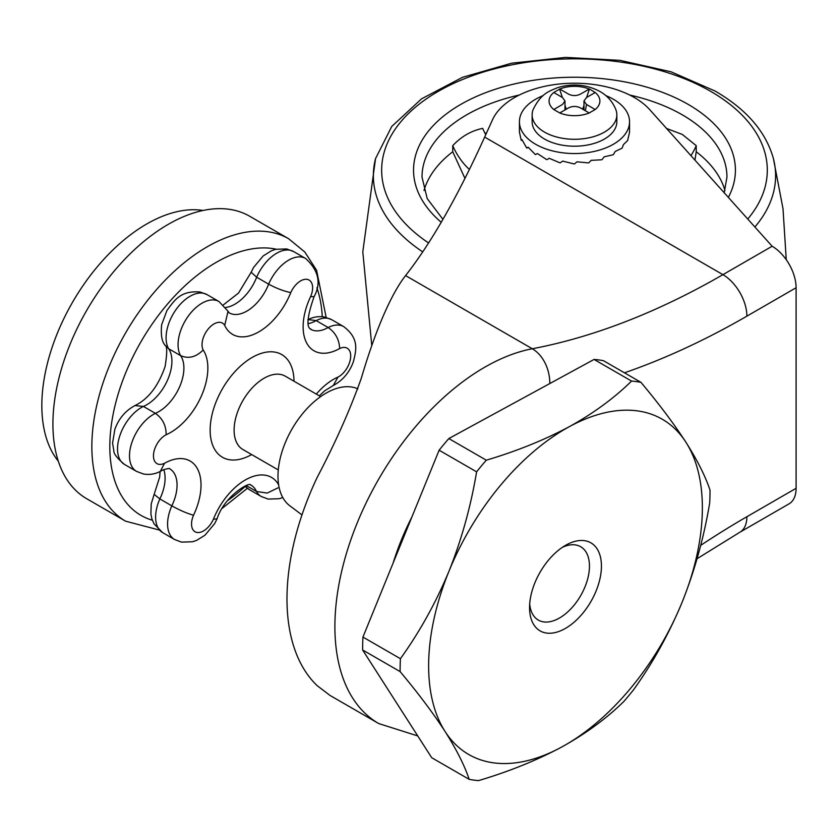 <?xml version="1.0" encoding="UTF-8"?>
<svg xmlns="http://www.w3.org/2000/svg" width="838" height="838" viewBox="0 0 838 838"><rect width="100%" height="100%" fill="white"/><g stroke="black" fill="none" stroke-linecap="round" stroke-linejoin="round"><path stroke-width="1.26" d="M700.662 545.391A880.948 508.614 -60 0 1 746.888 516.721A33.887 19.567 -120 0 1 739.87 532.235L789.082 503.827A33.887 19.567 -120 0 0 796.1 488.313L796.1 287.738A33.887 19.567 -120 0 0 772.144 246.246L649.712 109.652A84.701 48.908 0 0 0 565.126 83.517A84.701 48.908 0 0 0 492.535 119.74L484.668 137.097C457.611 196.7 431.245 242.863 405.571 275.587C399.16 283.768 392.572 295.311 385.805 310.207C377.299 329.02 369.139 351.677 361.325 378.2C350.169 409.552 335.472 442.59 317.225 477.314A211.763 122.264 120 0 0 317.225 685.704L330.067 695.467L378.755 723.571A211.763 122.264 -60 0 1 346.293 553.887A211.763 122.264 -60 0 1 484.636 367.274A211.763 122.264 -60 0 1 532.298 348.755A33.887 24.773 79.3 0 1 549.812 383.542M694.953 160.121L696.231 151.751L696.231 145.655A42.35 24.449 -60 0 1 690.962 155.669M666.283 128.371L682.3 134.436L696.231 145.655M464.954 178.4L452.74 151.751L452.74 145.655C461.267 136.542 471.249 130.77 482.688 128.371A42.35 24.449 -120 0 0 485.768 134.677M452.74 145.655A42.35 24.449 -120 0 0 469.406 169.465M544.532 132.121A42.35 24.449 0 0 0 590.696 137.422A42.35 24.449 0 0 0 616.841 114.837A42.35 24.449 0 0 0 615.846 109.589C612.651 101.733 607.341 95.689 599.945 91.489C586.527 84.418 572.406 83.151 557.553 87.686C548.775 91.405 541.055 93.374 533.115 109.589A42.35 24.449 0 0 0 532.13 114.837A42.35 24.449 0 0 0 544.532 132.121M589.208 89.048A25.412 14.675 0 0 0 559.763 89.048L568.499 94.086C572.49 96.056 576.481 96.056 580.472 94.086L589.428 88.996L595.2 92.505A25.412 14.675 0 0 1 595.2 109.506L589.208 112.962A25.412 14.675 0 0 1 559.763 112.962L553.771 109.506A25.412 14.675 0 0 1 553.771 92.505L562.508 97.543L564.99 101L562.508 104.457L553.771 109.506M532.13 114.837L532.13 121.751A42.35 24.449 0 0 0 544.532 139.045A42.35 24.449 0 0 0 590.696 144.346A42.35 24.449 0 0 0 616.841 121.751L616.841 114.837M543.139 95.616A55.057 31.792 0 0 0 519.424 121.751A55.057 31.792 0 0 0 535.555 144.23A55.057 31.792 0 0 0 595.556 151.123A55.057 31.792 0 0 0 629.548 121.751A55.057 31.792 0 0 0 613.416 99.272A55.057 31.792 0 0 0 605.832 95.616M629.548 121.751L629.548 132.121A55.057 31.792 0 0 1 629.537 132.394L627.662 140.355A55.057 31.792 0 0 1 627.547 140.616L623.388 144.66L622.163 148.022A55.057 31.792 0 0 1 621.932 148.253L615.165 151.469L613.416 154.601A55.057 31.792 0 0 1 613.081 154.789L604.177 156.821L602.009 159.649A55.057 31.792 0 0 1 601.6 159.786L591.167 160.351L588.737 162.834A55.057 31.792 0 0 1 588.276 162.897L577.015 161.807L574.48 163.913A55.057 31.792 0 0 1 574.009 163.913L562.696 161.106L560.234 162.834A55.057 31.792 0 0 1 559.784 162.761L549.183 158.288L546.952 159.649A55.057 31.792 0 0 1 546.544 159.513L537.388 153.543L535.555 154.601A55.057 31.792 0 0 1 535.22 154.412L528.118 147.195L526.798 148.022A55.057 31.792 0 0 1 526.568 147.781L522.011 139.684L521.299 140.355A55.057 31.792 0 0 1 521.184 140.093L519.424 132.121L519.424 121.751M522.231 140.208L521.299 140.355M528.359 147.498L526.798 148.022M595.2 109.506L586.464 104.457L583.981 101L586.464 97.543L595.2 92.505M559.763 112.962L568.499 107.913C572.49 105.955 576.481 105.955 580.472 107.913L589.208 112.962M553.771 92.505L559.763 89.048M585.353 110.742L586.464 104.457M559.543 88.996L562.361 97.459M564.99 105.347L566.268 109.202M589.428 88.996L586.61 97.459M583.981 105.347L582.693 109.202M566.519 544.794A50.825 29.34 -60 0 1 601.422 567.295A50.825 29.34 -60 0 1 564.487 628.929A50.825 29.34 -60 0 1 529.564 607.613A50.825 29.34 -60 0 1 565.503 545.37A50.825 29.34 -60 0 1 566.519 544.794M529.7 603.915A42.35 24.449 120 0 0 538.331 620.089A42.35 24.449 120 0 0 558.663 618.465A42.35 24.449 120 0 0 587.019 581.205A42.35 24.449 120 0 0 580.682 546.732A42.35 24.449 120 0 0 562.371 547.329M357.857 388.853L357.313 388.623A67.763 39.124 120 0 0 327.27 392.456A67.763 39.124 120 0 0 282.605 449.87A67.763 39.124 120 0 0 289.718 505.702L301.963 514.92M469.175 779.35C464.587 765.576 456.553 749.622 445.083 731.501A193.557 111.747 120 0 0 561.638 747.067A193.557 111.747 120 0 0 682.048 602.428A193.557 111.747 120 0 0 685.913 442.223A193.557 111.747 120 0 0 569.369 426.657A193.557 111.747 120 0 0 448.948 571.296A193.557 111.747 120 0 0 445.083 731.501C433.11 713.054 418.11 693.089 400.114 671.605L362.634 649.974L431.706 757.709L469.175 779.35A219.137 126.517 120 0 0 478.561 780.597C508.896 771.599 536.582 760.422 561.638 747.067C585.94 733.585 606.66 718.386 623.818 701.479A219.137 126.517 120 0 0 633.518 689.831C652.676 663.183 668.86 634.041 682.048 602.428C694.723 570.636 703.93 537.483 709.692 502.968A219.137 126.517 120 0 0 710.006 490.062C705.439 476.34 697.405 460.397 685.913 442.223C673.982 423.839 658.982 403.874 640.934 382.327A219.137 126.517 120 0 0 631.548 381.07L594.069 359.439L448.822 438.557L486.302 460.188A219.137 126.517 120 0 0 476.602 471.836L439.122 450.205L362.948 637.069L400.417 658.699A219.137 126.517 120 0 0 400.114 671.605M594.069 359.439A219.137 126.517 120 0 1 603.465 360.686L640.934 382.327M448.822 438.557A219.137 126.517 120 0 0 439.122 450.205M362.948 637.069A219.137 126.517 120 0 0 362.634 649.974M400.417 658.699C419.639 631.957 435.812 602.826 448.948 571.296C461.654 539.4 470.872 506.246 476.602 471.836M486.302 460.188C516.627 451.19 544.312 440.013 569.369 426.657C593.671 413.176 614.39 397.977 631.548 381.07M224.71 325.406L228.051 311.244L229.141 312.836A35.573 20.541 120 0 0 268.642 284.145C276.53 288.398 283.893 291.215 290.765 292.598A52.522 30.325 -60 0 1 256.323 333.21A52.522 30.325 -60 0 1 224.71 325.406A16.938 9.784 120 0 0 220.687 322.431A16.938 9.784 120 0 0 206.179 331.806A16.938 9.784 120 0 0 203.184 349.97A52.522 30.325 -60 0 1 201.508 395.735A52.522 30.325 -60 0 1 166.165 434.723A16.938 9.784 120 0 0 154.098 451.054A16.938 9.784 120 0 0 158.738 464.283A16.938 9.784 120 0 0 164.499 463.278A52.522 30.325 -60 0 1 184.653 458.973A52.522 30.325 -60 0 1 193.526 515.234A16.938 9.784 120 0 0 196.825 532.423A16.938 9.784 120 0 0 213.397 519.225L217.052 518.827C224.343 495.813 250.237 481.242 250.688 485.034L251.054 485.16A35.573 20.541 120 0 1 256.533 491.497L246.372 485.631M164.499 463.278L160.341 471.396C154.957 474.161 149.311 475.02 143.413 473.973L136.521 471.375A33.887 19.567 -60 0 1 131.713 442.988A33.887 19.567 -60 0 1 155.386 413.344L143.403 406.43L134.96 405.571C125.501 410.651 118.807 418.539 114.869 429.245L112.575 443.082L113.832 450.76C113.58 453.662 117.142 458.229 124.537 464.462A33.887 19.567 120 0 1 119.729 436.064A33.887 19.567 120 0 1 143.403 406.43A35.573 20.541 -60 0 0 167.621 379.897A35.573 20.541 -60 0 0 168.616 348.702L164.646 344.774C161.713 340.909 160.718 334.215 161.661 324.704L166.877 310.605C174.702 299.962 180.495 290.493 200.073 291.991L206.976 294.588A33.887 19.567 120 0 0 203.435 293.269A33.887 19.567 120 0 0 174.22 312.291A33.887 19.567 120 0 0 168.616 348.702L180.599 355.616A33.887 19.567 -60 0 1 186.193 319.205A33.887 19.567 -60 0 1 215.408 300.182A33.887 19.567 -60 0 1 218.959 301.512L206.976 294.588M310.626 296.589L314.061 296.715C301.376 333.021 312.899 328.129 310.5 329.208A35.573 20.541 120 0 0 328.15 327.522C335.41 332.539 339.254 339.547 339.652 348.545A52.522 30.325 -60 0 1 306.886 343.391A52.522 30.325 -60 0 1 310.626 296.589A16.938 9.784 120 0 0 307.326 279.389A16.938 9.784 120 0 0 290.765 292.598M203.184 349.97C196.008 357.177 188.477 359.062 180.599 355.616A35.573 20.541 120 0 1 179.604 386.821A35.573 20.541 120 0 1 155.386 413.344C162.562 418.403 166.154 425.526 166.165 434.723M193.526 515.234C186.884 513.348 179.646 510.216 171.821 505.848L159.849 498.935L154.15 494.368L159.67 477.042L160.121 471.501M314.061 296.704C321.446 283.139 318.629 270.391 305.598 258.471A33.887 19.567 -60 0 0 302.047 257.14A33.887 19.567 -60 0 0 268.642 284.145L256.669 277.231L251.159 272.245L253.579 267.448L263.195 255.915L271.533 250.719L275.671 249.305L286.711 248.949L293.614 251.557A33.887 19.567 120 0 0 290.074 250.227A33.887 19.567 120 0 0 256.669 277.231A35.573 20.541 -60 0 1 225.705 307.462M319.33 395.829L324.662 390.833L333.262 385.501C342.7 380.431 349.394 372.554 353.332 361.869C356.38 349.865 359.272 338.405 343.674 326.611A33.887 19.567 -60 0 0 340.134 325.291A33.887 19.567 -60 0 0 328.15 327.522L316.167 320.608A35.573 20.541 -60 0 1 308.342 323.636M308.091 319.571L316.167 320.608A33.887 19.567 120 0 1 328.15 318.367A33.887 19.567 120 0 1 331.701 319.697L324.798 317.099C318.901 316.052 313.265 316.911 307.871 319.676M228.051 311.244L218.959 301.512M333.262 385.501L337.986 377.1A16.938 9.784 120 0 0 350.064 360.769A16.938 9.784 120 0 0 345.413 347.54A16.938 9.784 120 0 0 339.652 348.545M282.783 497.542L279.201 498.725L268.139 499.081L261.236 496.484A33.887 19.567 -60 0 1 256.533 491.497L267.217 493.079L278.017 487.842M86.691 498.715A163.064 94.139 -60 0 1 61.698 368.05A163.064 94.139 -60 0 1 168.218 224.364A163.064 94.139 -60 0 1 249.755 216.288L288.681 238.767A163.064 94.139 -60 0 0 207.154 246.833A163.064 94.139 -60 0 0 100.633 390.529A163.064 94.139 -60 0 0 125.627 521.194L86.691 498.715M58.314 461.193A148.232 85.581 -60 0 1 54.732 339.956A148.232 85.581 -60 0 1 146.66 224.018A148.232 85.581 -60 0 1 203.068 210.464M411.961 516.837A177.886 102.697 120 0 0 393.19 562.874M405.571 275.587L532.298 348.755A847.061 489.057 120 0 0 722.932 274.655L772.144 246.246M796.1 287.738L746.888 316.156A880.948 508.614 -60 0 1 624.457 372.805M746.888 516.721L796.1 488.313M484.668 137.097L722.932 274.655A33.887 19.567 60 0 1 746.888 316.156M786.254 259.696L783.006 208.672L773.411 158.581A201.12 116.115 180 0 1 754.891 226.993M428.585 242.957A192.824 111.328 180 0 1 443.176 88.629A192.824 111.328 180 0 1 710.834 91.447A192.824 111.328 180 0 1 747.747 219.022M441.228 222.269A160.938 92.924 180 0 1 471.993 98.517A160.938 92.924 180 0 1 688.291 104.457A160.938 92.924 180 0 1 728.358 197.391M629.663 95.019A152.474 88.032 180 0 1 682.3 114.837A152.474 88.032 180 0 1 726.955 177.08L724.21 192.771M696.231 151.751A152.474 88.032 180 0 1 724.954 190.509M485.097 133.431A152.474 88.032 180 0 1 486.616 132.802M424.018 190.509A152.474 88.032 180 0 1 452.74 151.751M442.935 219.336L427.181 198.554L422.017 177.08A152.474 88.032 180 0 1 519.309 95.019M422.74 251.882A201.12 116.115 180 0 1 375.55 158.581L391.755 126.454L421.556 98.832L462.524 77.306L511.693 63.185L565.482 57.403L619.952 60.336L671.049 71.806L715.065 91.028C746.459 109.233 765.901 131.755 773.411 158.581M320.64 396.594L285.234 376.147A42.35 24.449 120 0 0 280.803 374.492A42.35 24.449 120 0 0 240.946 404.178A42.35 24.449 120 0 0 242.884 449.503L278.289 469.95M251.651 454.573A59.299 34.232 -60 0 1 228.638 459.58A59.299 34.232 -60 0 1 217.314 398.909A59.299 34.232 -60 0 1 275.513 352.232A59.299 34.232 -60 0 1 294.002 381.217M213.397 519.225A52.522 30.325 -60 0 1 266.002 475.345A52.522 30.325 -60 0 1 278.635 484.846M163.798 469.699A35.573 20.541 -60 0 1 159.849 498.935A33.887 19.567 120 0 0 162.624 532.601L154.003 523.802L151.961 519.057L150.903 514.27L151.196 503.994L154.15 494.368M245.408 485.977A33.887 19.567 120 0 0 249.263 489.57L244.822 486.218M217.042 518.848L214.633 523.624L205.017 535.168L196.679 540.353L192.541 541.767L181.5 542.123L174.597 539.515A33.887 19.567 -60 0 1 171.821 505.848A35.573 20.541 120 0 0 169.695 468.777L169.328 468.662C170.816 468.107 163.567 469.029 160.603 471.26M316.324 394.101A52.522 30.325 -60 0 1 337.986 377.1M152.359 520.199A150.358 86.806 -60 0 1 115.277 404.576A150.358 86.806 -60 0 1 216.141 262.399A150.358 86.806 -60 0 1 276.173 249.19M316.89 287.79A150.358 86.806 -60 0 1 322.274 316.733M245.146 486.522A150.358 86.806 -60 0 1 227.517 500.653M378.755 723.571L417.743 735.932M739.87 532.235L697.069 558.716M371.779 345.602L362.802 251.829L375.55 158.581M583.981 101L583.981 109.946M564.99 109.946L564.99 101M174.597 539.515L162.624 532.601M261.236 496.484L249.263 489.57M343.674 326.611L331.701 319.697M305.598 258.471L293.614 251.557M136.521 471.375L124.537 464.462M223.4 304.864L238.547 293.017L251.159 272.245M165.086 345.466C167.244 345.947 167.244 352.976 165.096 366.552C158.351 385.951 148.41 398.909 135.285 405.424M125.627 521.194L158.916 529.93M222.238 508.32L247.336 488.324M326.171 317.413L316.575 270.234L304.812 252.018L288.681 238.767"/></g></svg>
